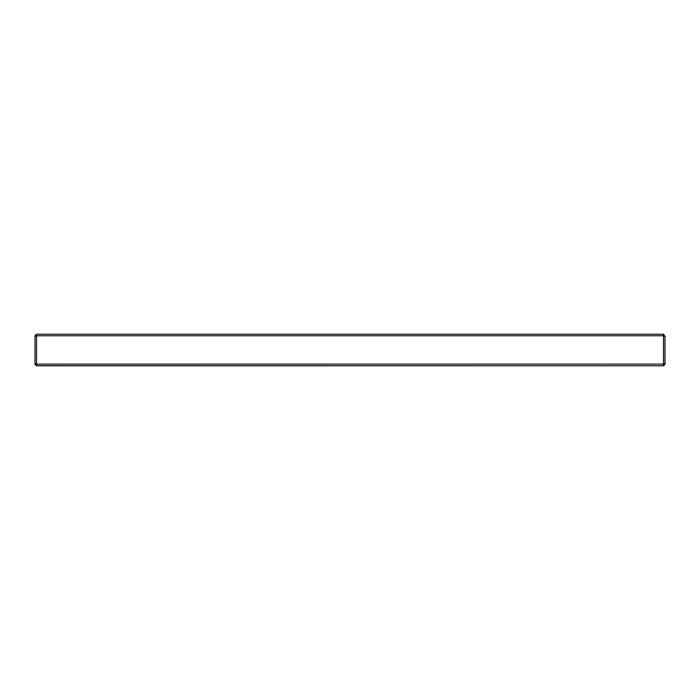 <?xml version="1.0" encoding="UTF-8"?>
<svg xmlns="http://www.w3.org/2000/svg" width="700" height="700" viewBox="0 0 700 700"><rect width="100%" height="100%" fill="white"/><g stroke="black" fill="none" stroke-linecap="round" stroke-linejoin="round"><path stroke-width="1.05" d="M36.523 365.794L35 364.271L35 335.729L36.523 334.206L663.477 334.206L663.477 335.781L36.523 335.781L36.523 364.131L663.477 364.131L663.477 335.781L665 336.411L665 364.271L663.477 365.794L36.523 365.794L35 364.184M663.477 365.794L36.523 365.706L36.523 364.131L35 363.501M663.477 334.206L665 336.411M36.523 334.206L36.523 335.781L35 336.411M665 364.184L663.477 365.706L663.477 364.131L665 363.501"/></g></svg>
